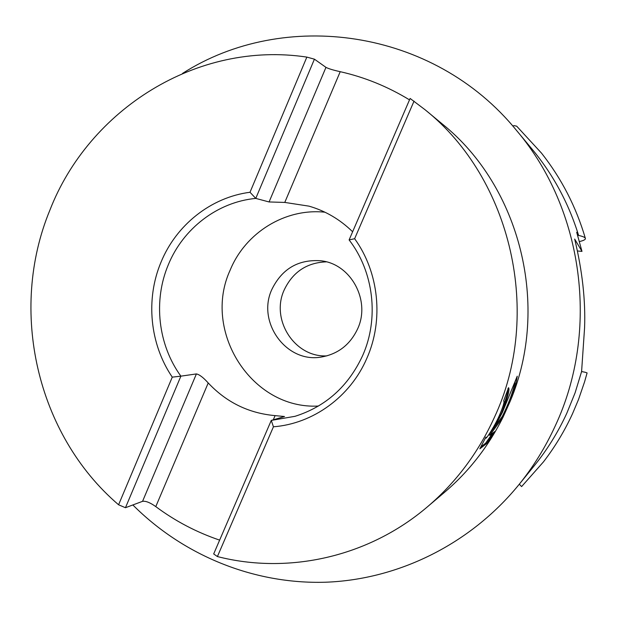 <?xml version="1.0" encoding="UTF-8"?>
<svg xmlns="http://www.w3.org/2000/svg" width="618" height="618" viewBox="0 0 618 618"><rect width="100%" height="100%" fill="white"/><g stroke="black" fill="none" stroke-linecap="round" stroke-linejoin="round"><path stroke-width="0.93" d="M182.542 73.411C283.77 8.598 433.373 28.111 516.578 130.498L532.337 149.456C553.311 174.801 568.738 203.461 578.618 235.458C582.434 236.269 584.651 237.173 585.285 238.162L585.37 238.363C576.138 206.93 561.523 178.525 541.522 153.148L516.694 126.188L514.13 125.608L512.762 126.01M585.153 372.252L581.592 371.549L575.119 392.762L566.806 413.257C558.085 432.221 547.247 449.711 534.276 465.733L518.749 484.883C470.012 544.566 397.814 579.63 325.47 582.226C253.009 584.358 182.82 555.003 132.855 504.96M519.313 484.18L521.6 486.59L543.415 461.932C554.879 447.061 564.566 431.016 572.484 413.797L578.51 399.522L584.558 381.893L587.1 372.917L585.146 372.252M503.199 416.872L489.78 435.281L494.879 431.503L486.544 443.631L479.838 448.83L485.887 437.088L485.771 438.201C486.482 438.765 495.111 425.678 499.985 414.075C502.334 408.459 503.685 404.466 504.041 402.094L503.709 400.711L508.552 387.671C509.974 389.417 507.664 397.861 501.615 412.994L494.276 427.602L502.341 412.523L517.22 376.2C516.455 382.357 514.145 390.653 510.275 401.082L503.199 416.872C488.529 446.335 469 471.457 444.605 492.245L427.525 506.737C368.413 557.235 288.127 574.709 217.405 556.563L213.681 553.937L271.271 420.41L284.512 416.517L275.095 415.62C248.776 413.28 226.482 402.395 208.22 382.967C203.33 377.521 199.39 374.508 196.4 373.921L180.889 376.153C158.007 344.728 153.094 300.781 168.305 264.774C183.082 228.59 217.513 201.986 255.767 198.409L314.423 59.173L325.964 67.362C328.513 68.706 333.264 70.151 340.217 71.688C364.589 77.173 387.687 86.566 409.51 99.869M516.578 130.498C583.577 209.255 599.869 331.047 555.119 426.173C545.362 447.417 533.241 466.984 518.749 484.883M357.598 328.915C350.12 344.682 338.069 354.044 321.445 357.019C286.358 363.523 256.431 322.009 271.92 289.309C282.086 268.722 298.401 259.205 320.858 260.773C350.862 263.747 370.978 300.618 357.598 328.915M326.876 355.875C294.662 357.691 270.313 319.498 284.241 289.865C292.824 271.959 306.845 262.627 326.296 261.847M349.108 239.923L354.632 238.71C379.004 272.322 383.917 320.078 366.814 358.386C350.221 396.972 312.893 423.801 273.434 426.791L271.271 420.41L295.041 416.308C325.864 406.497 348.397 386.25 362.658 355.566C379.274 318.355 373.766 271.765 349.108 239.923L410.12 98.455L425.091 109.757C511.55 178.726 542.936 314.299 494.153 417.907C478.131 452.917 455.922 482.527 427.525 506.737M219.637 540.124C196.563 532.283 175.28 521.113 155.782 506.613C150.174 502.604 145.771 500.843 142.557 501.329L125.462 507.718L180.889 376.153L172.267 377.142C149.788 344.11 145.431 299.205 161.004 262.202C176.176 225.045 210.869 197.297 250.012 192.268L306.852 57.103L314.423 59.173M318.463 406.041C251.619 409.749 201.908 331.024 230.205 270.027C245.439 232.731 285.137 207.934 324.968 212.213M125.462 507.718L118.586 504.782C36.532 434.593 8.49 310.236 49.849 210.251C88.922 109.502 197.072 40.541 306.852 57.103M480.827 446.884L485.624 443.199L486.544 443.631M485.624 443.199L492.623 433.172M493.419 427.2L494.276 427.602M499.39 415.42C505.184 402.086 508.05 393.087 507.988 388.428M489.78 435.281L488.846 434.84L502.279 416.47C508.359 404.311 512.585 393.102 514.948 382.836M502.279 416.47L503.183 416.887M425.091 109.757L442.341 124.04C520.171 186.373 550.406 306.149 510.275 401.082M577.521 250.978L581.986 251.395L576.694 232.275L578.618 235.458M585.37 238.363C585.671 239.529 583.701 240.595 579.46 241.545M581.592 371.549L584.574 327.864C585.625 300.441 582.326 270.846 574.678 239.066L581.986 251.395M414.029 101.128L354.632 238.71M273.434 426.791L217.405 556.563M250.012 192.268L255.767 198.409L269.077 201.955L284.774 202.426L309 206.149C325.501 210.908 340.039 219.452 352.623 231.773M118.586 504.782L172.267 377.142M273.28 419.831L275.095 415.62M284.774 202.426L340.217 71.688M155.782 506.613L208.22 382.967M269.077 201.955L325.964 67.362M142.557 501.329L196.4 373.921"/></g></svg>
